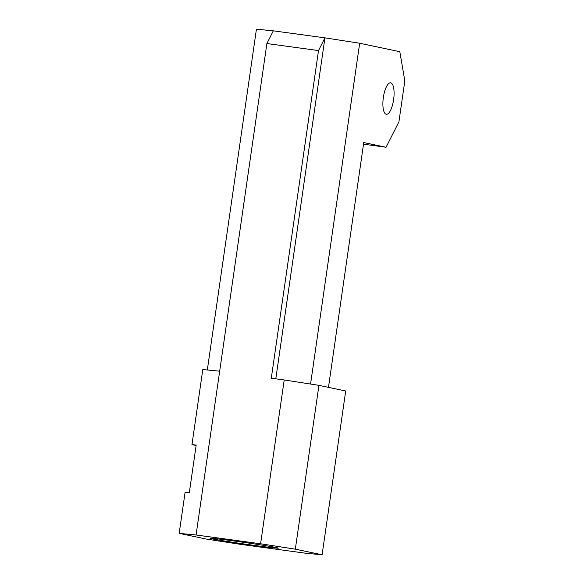 <?xml version="1.0" encoding="UTF-8"?>
<svg xmlns="http://www.w3.org/2000/svg" width="584" height="584" viewBox="0 0 584 584"><rect width="100%" height="100%" fill="white"/><g stroke="black" fill="none" stroke-linecap="round" stroke-linejoin="round"><path stroke-width="0.88" d="M255.347 545.551A34.492 0.774 -171.8 0 0 278.327 548.12A34.492 0.774 -171.8 0 0 233.031 540.857A34.492 0.774 -171.8 0 0 210.05 538.28A34.492 0.774 -171.8 0 0 255.347 545.551M383.352 97.462A15.863 5.234 -82.3 0 1 390.623 82.819A15.863 5.234 -82.3 0 1 393.616 99.623A15.863 5.234 -82.3 0 1 386.345 114.26A15.863 5.234 -82.3 0 1 383.352 97.462M207.32 369.986L256.427 29.2L273.312 30.835L324.938 37.858L359.671 43.252L399.828 51.699L404.821 80.877L398.916 121.837L386.06 147.256L363.518 144.19M359.671 43.252L310.564 384.053M275.801 378.819L324.938 37.858L318.506 50.574L266.888 43.544L196.071 534.995L260.595 543.777L284.204 379.958L271.297 378.206L318.506 50.574M328.471 387.36L363.752 142.562L386.06 147.256M322.098 554.8L345.706 390.981L318.937 385.352L295.329 549.164L322.098 554.8L305.213 553.165L240.688 544.383L205.955 538.995L179.178 533.36L185.084 492.407L189.304 492.816L196.188 445.037L191.968 444.628L196.122 445.504M284.204 379.958L318.937 385.352M191.968 444.628L202.787 369.548L219.672 371.183M295.329 549.164L260.595 543.777M196.071 534.995L179.178 533.36M266.888 43.544L273.312 30.835"/></g></svg>
